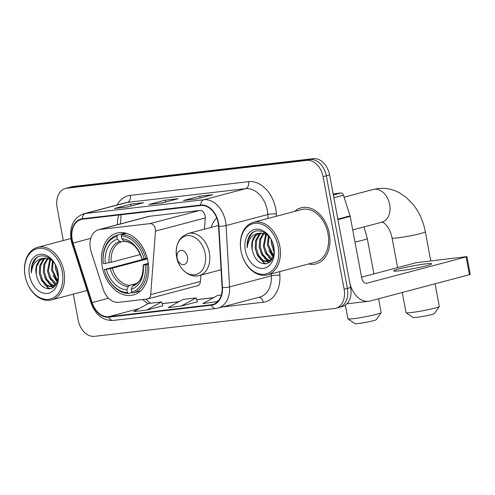 <?xml version="1.0" encoding="UTF-8"?>
<svg xmlns="http://www.w3.org/2000/svg" width="495" height="495" viewBox="0 0 495 495"><rect width="100%" height="100%" fill="white"/><g stroke="black" fill="none" stroke-linecap="round" stroke-linejoin="round"><path stroke-width="0.74" d="M90.387 248.7A18.129 12.975 -104.8 0 0 91.16 251.763L103.127 289.111A18.129 12.975 -104.8 0 0 118.633 302.321L147.355 298.986A6.045 4.325 -104.8 0 0 147.795 298.906A6.045 4.325 -104.8 0 0 150.684 294.618L155.498 231.115A6.045 4.325 -104.8 0 0 149.948 223.635L100.015 229.426A18.129 12.975 -104.8 0 0 98.697 229.674A18.129 12.975 -104.8 0 0 90.387 248.7M102.218 266.694A32.026 22.919 -104.8 0 0 133.297 295.001A32.026 22.919 -104.8 0 0 147.98 261.391A32.026 22.919 -104.8 0 0 116.9 233.083A32.026 22.919 -104.8 0 0 102.218 266.694M216.723 217.899A32.026 22.919 -104.8 0 0 211.068 227.415M204.416 229.173L205.27 217.936A6.045 4.325 -104.8 0 0 199.72 210.455L149.787 216.247A18.129 12.975 -104.8 0 0 148.469 216.494L98.697 229.674M147.795 298.906L197.567 285.726A6.045 4.325 -104.8 0 0 200.456 281.445L200.933 275.102M337.769 307.636A18.129 12.975 -104.8 0 0 339.081 307.389L342.342 306.523A18.129 12.975 -104.8 0 0 350.658 287.496L329.59 174.939A18.129 12.975 -104.8 0 0 313.316 158.666L73.26 186.497A18.129 12.975 -104.8 0 0 71.948 186.751L68.687 187.611A18.129 12.975 -104.8 0 1 69.999 187.364A18.129 12.975 -104.8 0 0 68.687 187.611L65.42 188.477A18.129 12.975 -104.8 0 0 57.111 207.504L63.292 240.533M73.322 294.135L78.173 320.061A18.129 12.975 -104.8 0 0 94.452 336.334L334.502 308.503A18.129 12.975 -104.8 0 0 335.814 308.249A18.129 12.975 -104.8 0 0 344.13 289.228L323.062 176.666A18.129 12.975 -104.8 0 0 306.789 160.392L310.049 159.532L69.999 187.364L310.049 159.532A18.129 12.975 -104.8 0 1 326.329 175.799A18.129 12.975 -104.8 0 0 310.049 159.532L313.316 158.666M344.13 289.228L347.391 288.362L326.329 175.799L347.391 288.362A18.129 12.975 -104.8 0 1 339.081 307.389A18.129 12.975 -104.8 0 0 347.391 288.362L350.658 287.496M308.534 263.983A29.007 20.759 -104.8 0 0 315.977 263.891A29.007 20.759 -104.8 0 0 329.28 233.448A29.007 20.759 -104.8 0 0 301.133 207.813A29.007 20.759 -104.8 0 0 294.612 211.415A29.007 20.759 -104.8 0 1 301.133 207.813A29.007 20.759 -104.8 0 1 329.28 233.448A29.007 20.759 -104.8 0 1 315.977 263.891A29.007 20.759 -104.8 0 1 308.534 263.983M72.227 239.79A19.336 13.841 75.2 0 1 81.093 219.495A19.336 13.841 75.2 0 1 82.498 219.229L200.797 205.512A19.336 13.841 75.2 0 1 218.561 226.184L222.106 287.515A19.336 13.841 75.2 0 1 212.838 304.493A19.336 13.841 75.2 0 1 211.433 304.753L108.665 316.67A19.336 13.841 75.2 0 1 92.126 302.581L73.056 243.057A19.336 13.841 75.2 0 1 72.227 239.79M71.88 239.828A19.819 14.188 -104.8 0 0 72.728 243.181L91.804 302.705A19.819 14.188 -104.8 0 0 108.751 317.147L211.52 305.229A19.819 14.188 -104.8 0 0 222.465 287.558L218.92 226.227A19.819 14.188 -104.8 0 0 200.704 205.041L82.405 218.753A19.819 14.188 -104.8 0 0 71.88 239.828M196.422 198.996L212.739 194.677L199.788 196.181L183.466 200.5L196.422 198.996M184.047 200.419A4.832 3.36 83.4 0 0 183.8 200.438A4.832 3.36 83.4 0 0 183.466 200.5M200.129 198.019L199.788 196.181M127.339 207.009L143.661 202.69L130.705 204.188L114.388 208.513L127.339 207.009M114.97 208.432A4.832 3.36 83.4 0 0 114.716 208.445A4.832 3.36 83.4 0 0 114.388 208.513M131.051 206.025L130.705 204.188M161.884 203.006L178.2 198.681L165.25 200.184L148.927 204.503L161.884 203.006M149.509 204.429A4.832 3.36 83.4 0 0 149.261 204.441A4.832 3.36 83.4 0 0 148.927 204.503M165.59 202.022L165.25 200.184M306.789 160.392L66.732 188.23A18.129 12.975 -104.8 0 0 65.42 188.477M146.631 310.087L161.549 301.931L148.599 303.429L133.681 311.59L146.631 310.087L162.781 305.786M221.345 294.995L217.676 295.422L202.758 303.584L217.744 301.542M181.17 306.083L197.493 301.764L196.088 297.922L183.138 299.425L168.22 307.587L181.17 306.083L196.088 297.922M161.549 301.931L162.787 305.811M215.709 302.08L218.679 300.459M62.29 271.687A25.981 18.593 -104.8 0 0 38.957 248.366A25.981 18.593 -104.8 0 0 25.158 275.993A25.981 18.593 -104.8 0 0 48.491 299.314A25.981 18.593 -104.8 0 0 62.29 271.687M63.973 271.371A27.194 19.46 -104.8 0 0 37.583 247.339A27.194 19.46 -104.8 0 0 25.115 275.876A27.194 19.46 -104.8 0 0 51.505 299.908A27.194 19.46 -104.8 0 0 63.973 271.371M58.243 276.686L55.595 269.094L55.421 264.98M58.193 274.335L56.442 267.121M57.401 281.649L51.517 270.171L52.458 260.853M57.68 280.702L52.538 269.905L53.132 261.558M56.121 284.458L54.555 283.635L49.927 278.58L47.433 271.254L49.834 259.17M56.461 283.87L50.948 278.308L48.454 270.982L50.465 259.498M54.803 286.19L50.471 284.712L45.849 279.663L43.356 272.33L43.758 264.67L47.427 258.322M55.124 285.85L51.492 284.446L46.87 279.39L44.377 272.064L44.767 264.435L48.015 258.47M54.858 286.153L52.847 287.05L46.394 285.794L41.766 280.739L39.278 273.413L39.674 265.747L42.954 259.782L45.181 258.093M54.413 286.617L52.847 287.05M53.349 286.896L47.415 285.522L42.787 280.473L40.299 273.141L40.695 265.481L43.975 259.51L45.726 258.099M48.448 258.05L48.819 257.734M36.215 274.224C38.313 283.882 42.855 288.758 49.84 288.845C56.343 287.075 59.023 281.432 57.872 271.904C55.712 257.79 40.244 250.47 33.895 260.531C31.767 263.953 30.919 268.08 31.346 272.918C32.416 263.68 36.71 258.761 44.241 258.161A15.104 10.81 -104.8 0 0 43.145 258.365A15.104 10.81 -104.8 0 0 36.215 274.224L36.618 266.558L39.891 260.593L43.61 258.26M44.241 258.161L50.348 259.43L52.718 261.069M29.477 275.492A19.942 14.268 -104.8 0 0 47.384 293.393A19.942 14.268 -104.8 0 0 57.977 272.188A19.942 14.268 -104.8 0 0 40.07 254.294A19.942 14.268 -104.8 0 0 29.477 275.492M31.346 272.918L32.299 264.769L35.912 258.557L37.527 257.177M50.106 288.808L48.547 287.966L44.618 284.402M53.491 287.385L52.891 287.044M52.779 286.976L48.696 283.319M55.7 285.108L52.779 282.243M57.364 281.76L56.857 281.16M49.469 288.882L48.04 288.096L40.72 278.629M53.163 287.614L52.359 287.162M52.105 287.013L44.804 277.547M55.459 285.436L48.881 276.464M57.185 282.261L52.959 275.387M58.237 276.897L57.043 274.304M55.527 268.587L55.273 264.707M381.131 312.661L376.305 319.659A10.878 0.78 169.4 0 1 369.573 321.608A10.878 0.78 169.4 0 1 358.287 323.544A10.878 0.78 169.4 0 1 354.983 323.656L347.954 318.867A16.917 1.213 -10.6 0 0 353.102 318.7A16.917 1.213 -10.6 0 0 370.656 315.686A16.917 1.213 -10.6 0 0 381.131 312.661A16.917 1.213 -10.6 0 0 381.156 312.568L378.57 298.757M148.407 264.151L145.27 264.85A28.766 20.586 -104.8 0 1 131.689 292.05L131.175 289.309A25.981 18.593 -104.8 0 0 143.278 265.085L143.958 264.516L148.302 263.365M132.196 292.526L128.409 293.529L127.37 292.551A28.766 20.586 -104.8 0 1 104.395 269.589L106.394 269.36A25.981 18.593 -104.8 0 0 126.856 289.81L128.199 286.611L129.48 285.355L136.552 283.48M147.176 258.26A22.355 16.001 -104.8 0 0 147.355 258.904L112.303 268.185L106.394 269.36M104.395 269.589L142.789 259.43A28.704 20.543 75.2 0 1 142.702 259.095M145.846 258.613A29.972 21.452 -104.8 0 0 121.782 234.556L121.195 235.967A28.766 20.586 -104.8 0 1 144.163 258.928L147.269 258.235M126.454 233.324L121.782 234.556M131.689 292.05L132.728 293.028A29.972 21.452 -104.8 0 0 132.771 293.015A29.972 21.452 -104.8 0 0 146.959 264.534M132.809 293.003L140.58 290.949L132.771 293.015M104.346 269.472A29.972 21.452 -104.8 0 0 128.409 293.529M144.163 258.928L142.164 259.157A25.981 18.593 -104.8 0 0 121.708 238.708L121.195 235.967M143.278 265.085L145.27 264.85M126.856 289.81L127.37 292.551M121.708 238.708L124.059 240.923L125.668 241.418M124.059 240.923A23.24 16.632 -104.8 0 1 142.046 258.897L142.164 259.157M132.518 286.11A23.24 16.632 -104.8 0 0 143.154 264.819L143.148 264.819C143.265 276.08 140.128 282.769 133.73 284.873L132.518 286.11L131.175 289.309M117.47 235.057A29.972 21.452 -104.8 0 0 117.426 235.069A29.972 21.452 -104.8 0 0 103.238 263.55L103.288 263.668A28.766 20.586 -104.8 0 1 116.876 236.468L117.47 235.057L125.235 233.003L117.426 235.069M116.876 236.468L117.389 239.209A25.981 18.593 -104.8 0 0 105.287 263.433L103.288 263.668M124.319 241.133L121.349 241.919L119.747 241.424L117.389 239.209M105.287 263.433L111.189 262.257L140.438 254.517M142.789 259.43L147.355 258.904M345.337 305.13L347.892 318.792A16.917 1.213 -10.6 0 0 347.954 318.867M439.269 306.523L434.443 313.527A10.878 0.78 169.4 0 1 427.711 315.47A10.878 0.78 169.4 0 1 416.425 317.413A10.878 0.78 169.4 0 1 413.121 317.518L406.092 312.735A16.917 1.213 -10.6 0 0 411.24 312.568A16.917 1.213 -10.6 0 0 428.794 309.548A16.917 1.213 -10.6 0 0 439.269 306.523A16.917 1.213 -10.6 0 0 439.294 306.43L435.062 283.802M187.487 256.93A7.252 5.191 -104.8 0 0 180.978 250.421A7.252 5.191 -104.8 0 0 177.13 258.13A7.252 5.191 -104.8 0 0 183.639 264.639A7.252 5.191 -104.8 0 0 187.487 256.93M402.256 292.489L406.03 312.654A16.917 1.213 -10.6 0 0 406.092 312.735M425.731 263.891A19.336 1.386 -10.6 0 0 405.04 267.479A19.336 1.386 -10.6 0 0 393.667 270.907A19.336 1.386 -10.6 0 0 399.62 270.808A19.336 1.386 -10.6 0 0 420.317 267.22A19.336 1.386 -10.6 0 0 431.683 263.792A19.336 1.386 -10.6 0 0 425.731 263.891M333.345 194.987L340.857 192.994L333.141 193.892M337.955 219.631L349.55 281.575A24.168 16.793 83.4 0 0 368.651 301.263A24.168 16.793 83.4 0 0 370.303 300.948L469.439 274.7L466.111 256.93L366.974 283.177A6.045 4.195 -96.6 0 1 366.566 283.258A6.045 4.195 -96.6 0 1 361.789 278.332L350.194 216.389L337.955 219.631A3.019 2.159 -104.8 0 0 337.825 219.118M466.111 256.93L466.921 256.62L470.25 274.397L469.439 274.7M466.921 256.62L416.029 262.734L361.567 277.157M340.857 192.994A3.019 2.159 75.2 0 1 343.437 195.197L350.064 215.876A3.019 2.159 75.2 0 1 350.194 216.389M278.165 246.659A25.981 18.593 -104.8 0 0 254.832 223.338A25.981 18.593 -104.8 0 0 241.034 250.965A25.981 18.593 -104.8 0 0 264.367 274.286A25.981 18.593 -104.8 0 0 278.165 246.659M279.842 246.343A27.194 19.46 -104.8 0 0 253.459 222.311A27.194 19.46 -104.8 0 0 240.985 250.847A27.194 19.46 -104.8 0 0 267.374 274.88A27.194 19.46 -104.8 0 0 279.842 246.343M267.374 274.88L315.513 262.133A27.194 19.46 -104.8 0 0 327.987 233.597A27.194 19.46 -104.8 0 0 301.597 209.564L253.459 222.311M274.119 251.658L271.47 244.06L271.291 239.951M274.063 249.307L272.312 242.092M273.277 256.62L267.387 245.143L268.333 235.824M273.556 255.674L268.408 244.87L269.008 236.53M271.996 259.43L270.425 258.607L265.803 253.551L263.309 246.225L265.71 234.135M272.33 258.842L266.824 253.279L264.33 245.953L266.341 234.469M270.678 261.162L266.347 259.683L261.719 254.628L259.231 247.302L259.627 239.642L263.303 233.294M271 260.822L267.368 259.411L262.74 254.362L260.246 247.036L260.642 239.401L263.885 233.442M270.734 261.125L268.717 262.022L262.27 260.766L257.641 255.711L255.148 248.385L255.55 240.719L258.823 234.754L261.051 233.065M270.282 261.583L268.717 262.022M269.224 261.867L263.284 260.494L258.662 255.439L256.169 248.113L256.571 240.452L259.844 234.481L261.601 233.071M264.324 233.021L264.689 232.706M252.091 249.195C254.183 258.854 258.724 263.724 265.71 263.81C272.219 262.047 274.898 256.398 273.741 246.875C271.588 232.761 256.119 225.442 249.771 235.502C247.642 238.924 246.795 243.051 247.222 247.884C248.286 238.652 252.586 233.733 260.11 233.133A15.104 10.81 -104.8 0 0 259.015 233.337A15.104 10.81 -104.8 0 0 252.091 249.195L252.487 241.529L255.767 235.564L259.479 233.232M260.11 233.133L266.217 234.401L268.593 236.035M245.353 250.464A19.942 14.268 -104.8 0 0 263.26 268.364A19.942 14.268 -104.8 0 0 273.846 247.16A19.942 14.268 -104.8 0 0 255.94 229.259A19.942 14.268 -104.8 0 0 245.353 250.464M247.222 247.884L248.168 239.741L251.782 233.529L253.403 232.143M265.982 263.773L264.423 262.932L260.494 259.374M269.367 262.356L268.76 262.016M268.655 261.948L264.571 258.291M271.576 260.073L268.649 257.214M273.24 256.732L272.733 256.132M265.339 263.847L263.915 263.068L256.596 253.595M269.039 262.585L268.228 262.133M267.981 261.979L260.673 252.518M271.328 260.407L264.757 251.435M273.061 257.233L268.835 250.359M274.112 251.868L272.912 249.276M271.402 243.559L271.142 239.679M150.684 294.618L200.456 281.445M155.498 231.115L205.27 217.936M149.948 223.635L199.72 210.455M100.015 229.426L149.787 216.247M73.26 186.497L66.732 188.23M329.59 174.939L323.062 176.666M118.924 215.003A19.336 13.841 -104.8 0 0 117.532 224.687M117.086 204.961A30.214 21.625 75.2 0 1 130.272 195.389L248.57 181.671A6.045 4.195 -96.6 0 1 245.6 188.675L127.302 202.393A24.168 17.3 -104.8 0 0 125.551 202.721L83.773 213.784A24.168 17.3 75.2 0 1 85.524 213.45A6.045 4.195 83.4 0 0 82.405 218.753M248.57 181.671A30.214 21.625 75.2 0 1 275.703 208.791A30.214 21.625 75.2 0 1 276.334 213.97L276.464 216.216M218.92 226.227A6.045 1.157 -3.3 0 0 226.036 225.578L267.814 214.514A24.168 17.3 -104.8 0 0 267.306 210.369A24.168 17.3 -104.8 0 0 245.6 188.675L203.822 199.739A24.168 17.3 75.2 0 1 226.036 225.578L229.581 286.902A24.168 17.3 75.2 0 1 217.986 308.125L259.764 297.068A24.168 17.3 -104.8 0 0 271.353 275.845L271.241 273.859M83.773 213.784C73.563 217.732 69.331 226.388 71.07 239.766L72.029 243.559L72.728 243.181M72.029 243.559L91.099 303.089C95.498 314.882 102.818 320.673 113.058 320.451A6.045 4.195 -96.6 0 1 108.751 317.147M211.52 305.229A6.045 4.195 83.4 0 0 215.826 308.534L217.986 308.125M222.465 287.558A6.045 1.157 -3.3 0 0 229.581 286.902L271.353 275.845A6.045 1.157 176.7 0 1 279.879 275.3A30.214 21.625 75.2 0 1 263.204 302.241L222.311 306.98M91.099 303.089L91.804 302.705M200.704 205.041A6.045 4.195 -96.6 0 1 203.822 199.739L85.524 213.45L127.302 202.393A6.045 4.195 -96.6 0 0 130.272 195.389M279.669 271.625L279.879 275.3M268.036 218.45L267.814 214.514A6.045 1.157 176.7 0 1 276.334 213.97M258.873 297.303A6.045 4.195 -96.6 0 1 263.204 302.241M211.433 304.753L214.187 304.029M73.056 243.057L90.783 238.361M92.126 302.581L108.56 298.231M142.925 299.5A19.336 13.841 -104.8 0 0 148.364 303.559M108.665 316.67L139.144 308.602M162.106 303.676L178.936 301.721M196.645 299.667L213.475 297.718M364.035 226.914L367.296 238.51A16.917 1.213 169.4 0 1 354.989 242.012M112.303 268.185A22.355 16.001 -104.8 0 0 129.48 285.355M110.218 268.637A23.24 16.632 -104.8 0 0 128.199 286.611M119.747 241.424A23.24 16.632 -104.8 0 0 109.11 262.715M121.349 241.919A22.355 16.001 -104.8 0 0 111.189 262.257M344.081 197.196L373.23 189.48A16.917 12.109 75.2 0 1 374.461 189.245A16.917 12.109 75.2 0 1 389.652 204.429A16.917 12.109 75.2 0 1 381.893 222.187L381.985 222.168C380.89 220.912 389.515 224.383 392.065 238.008L397.603 267.616M373.23 189.48L378.093 188.558C385.624 187.76 392.789 189.214 399.589 192.914L406.086 197.301L412.873 204.119C419.172 211.971 423.318 221.197 425.323 231.784A16.917 1.213 169.4 0 1 415.379 234.785A16.917 1.213 169.4 0 1 397.268 237.922A16.917 1.213 169.4 0 1 392.065 238.008M205.184 253.601A19.986 14.299 -104.8 0 0 187.24 235.663A19.986 14.299 -104.8 0 0 176.628 256.911A19.986 14.299 -104.8 0 0 194.572 274.849A19.986 14.299 -104.8 0 0 205.184 253.601M209.329 252.691A21.755 15.568 -104.8 0 0 188.224 233.461C178.936 237.037 175.069 244.852 176.622 256.905C178.584 268.995 189.635 278.431 199.355 275.517A21.755 15.568 -104.8 0 0 209.329 252.691M366.974 283.177L366.145 283.276M337.856 219.112L350.064 215.876M343.437 195.197L333.859 197.734M113.058 320.451L215.826 308.534M335.814 308.249L339.081 307.389M145.821 299.166L150.455 303.212M162.088 303.621L179.066 301.653M196.633 299.617L213.605 297.65M120.458 223.913L121.151 214.75M162.044 202.962L149.261 204.441M127.506 206.966L114.716 208.445M196.583 198.953L183.8 200.438M70.865 238.528L37.583 247.339M87.064 290.497L51.505 299.908M367.296 238.51L373.917 273.884M142.04 258.897C138.074 248.02 132.462 242.21 125.198 241.461M425.323 231.784L430.743 260.729M218.512 225.442L188.224 233.461M221.079 269.769L199.355 275.517M352.725 229.909L381.893 222.187M368.651 301.263L346.927 303.781"/></g></svg>
